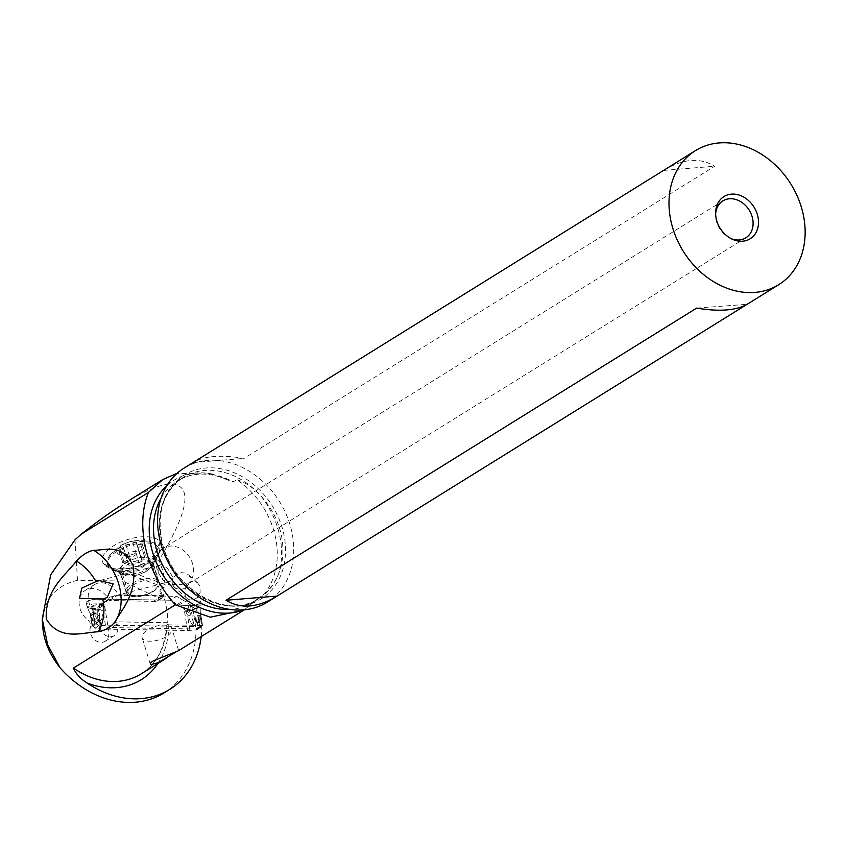 <?xml version="1.0" encoding="UTF-8"?>
<svg xmlns="http://www.w3.org/2000/svg" width="845" height="845" viewBox="0 0 845 845"><rect width="100%" height="100%" fill="white"/><g stroke="black" fill="none" stroke-linecap="round" stroke-linejoin="round"><path stroke-width="0.63" stroke-dasharray="4.22 3.17" d="M199.895 622.765L199.219 622.036C199.124 624.275 198.828 623.43 198.343 619.491L196.23 620.441C198.385 623.356 199.6 624.128 199.895 622.765L200.656 617.188L202.018 625.564L200.413 627.476A24.854 6.802 -9.2 0 1 195.691 626.81A6.211 1.701 170.8 0 0 193.875 626.62L107.759 625.142A6.211 1.701 170.8 0 0 105.435 625.258A24.854 6.802 -9.2 0 1 98.907 625.733L94.946 628.184A24.854 6.802 -9.2 0 1 99.657 628.849A6.211 1.701 170.8 0 0 101.484 629.039L187.601 630.518A6.211 1.701 170.8 0 0 189.924 630.391A24.854 6.802 -9.2 0 1 196.452 629.926L198.248 627.909L202.568 625.67L200.677 613.977L202.568 625.67M200.413 627.476L196.452 629.926M186.111 612.065L186.935 611.051L190.685 614.811L189.449 610.829L201.184 607.143L196.399 606.53L196.325 605.886L201.163 605.865L191.973 609.921L189.291 610.259L189.449 610.829L185.277 610.47L191.35 623.473C194.192 625.987 195.723 626.557 195.977 625.194L196.896 619.522C196.948 616.132 197.35 615.107 198.11 616.449L198.839 617.505L200.328 616.586L200.614 614.896L200.656 617.188M187.601 630.518L184.052 608.664L185.171 610.28L189.291 610.259L188.097 605.664L179.531 605.083L188.097 605.664A7.763 2.123 170.8 0 0 191.086 605.717A7.763 2.123 -9.2 0 1 188.097 605.664M198.343 619.491L196.399 606.53L193.209 607.154L191.382 606.435L196.325 605.886L195.734 600.922A7.763 2.123 -9.2 0 1 201.089 602.158A7.763 2.123 -9.2 0 1 191.086 605.717A7.763 2.123 170.8 0 0 200.73 602.876A7.763 2.123 170.8 0 0 195.734 600.922L185.087 601.112A4.975 3.993 -121.8 0 1 183.597 600.52L176.605 596.327L170.331 600.225L108.994 599.168L170.331 600.225L177.323 604.418A4.975 3.993 58.2 0 0 178.813 605.009L185.815 601.186L195.734 600.922M195.691 626.81L193.378 612.498L191.466 606.615M191.382 606.435L190.336 604.766L185.087 601.112A4.975 3.993 -121.8 0 1 183.597 600.52L176.605 596.327L115.269 595.271L176.605 596.327M115.269 595.271L109.607 599.253A4.975 3.993 -121.8 0 1 109.449 599.348A4.975 3.993 -121.8 0 1 108.297 599.792L107.6 599.844L108.297 599.792A4.975 3.993 -121.8 0 0 109.607 599.253L103.322 603.15L109.607 599.253M99.309 617.79C99.372 621.677 99.15 622.511 98.643 620.314L97.851 621.012C98.58 622.406 99.911 621.677 101.833 618.825L99.309 617.79L99.562 609.308L103.122 611.072L104.22 603.288L108.308 599.855L99.034 599.263L107.6 599.844L101.316 603.742L97.935 607.185L97.386 608.96L95.812 609.488L97.217 610.544L97.355 614.653L93.383 613.143L94.513 620.769L96.964 621.846L97.355 614.653M103.576 605.115L102.097 605.59L99.425 604.862L99.393 604.217L87.141 606.52L89.496 608.157L97.418 608.78M103.618 604.925L99.393 604.217L99.034 599.263A7.763 2.123 170.8 0 0 88.186 600.943A7.763 2.123 170.8 0 0 88.398 603.953A7.763 2.123 -9.2 0 1 86.063 602.929A7.763 2.123 -9.2 0 1 90.436 600.161A7.763 2.123 -9.2 0 1 99.034 599.263M103.28 606.784L102.097 605.59L99.562 609.308L99.425 604.862L87.553 607.682M96.964 621.846C95.686 624.297 94.672 624.825 93.932 623.441L94.408 622.934C90.13 614.505 89.031 611.674 91.123 614.431L91.239 615.667L90.33 614.505L87.563 607.745L92.485 609.171L91.397 604.006A7.763 2.123 -9.2 0 1 88.398 603.953A7.763 2.123 170.8 0 0 91.397 604.006L101.316 603.742L91.397 604.006M92.485 609.171L95.812 609.488L93.383 613.143L92.485 609.171M97.386 608.96L97.217 610.544M184.052 608.664L178.823 605.073M103.322 603.15A4.975 3.993 58.2 0 1 102.013 603.689L101.316 603.742L102.013 603.689A4.975 3.993 58.2 0 0 103.174 603.245A4.975 3.993 58.2 0 0 103.322 603.15L108.994 599.168M94.408 622.934C95.2 624.994 95.231 624.265 94.513 620.769M92.686 626.092L90.499 614.611L92.105 625.818L93.362 626.546L97.164 624.18L98.907 625.733M91.334 617.716L93.932 623.441M90.119 613.945L92.01 613.882L92.718 614.737L91.239 615.667M97.851 621.012L95.094 615.371C93.943 611.991 93.246 611.21 93.013 613.047L92.718 614.737M98.643 620.314C95.643 611.727 93.436 609.583 92.01 613.882M101.833 618.825L103.122 611.072M97.164 624.18L94.788 624.032L93.013 613.047M94.946 628.184L93.362 626.546M92.285 625.596L94.788 624.032M193.378 612.498L196.853 610.977L193.209 607.154L192.164 608.305M196.23 620.441L193.399 612.614M198.11 616.449L199.885 627.444L198.248 627.909L196.896 619.522M199.885 627.444L202.399 625.881M199.219 622.036L200.328 616.586M200.677 613.977L199.209 616.29C196.853 613.755 195.448 616.544 194.984 624.666L195.977 625.194M187.632 616.195L190.685 614.811L193.558 622.469C194.688 625.934 195.163 626.673 194.984 624.666M193.558 622.469L191.35 623.473M199.209 616.29L198.839 617.505M201.194 636.612A95.305 76.61 58.2 0 0 201.818 625.902L196.008 629.504A95.305 76.61 -121.8 0 1 164.036 692.932M195.987 629.018L201.797 625.406L168.768 624.846L166.307 624.011L167.775 622.723L116.716 621.846L107.611 627.497L195.987 629.018A111.202 89.39 -121.8 0 1 196.008 629.504M165.092 584.55L163.138 571.695L159.04 560.129L126.444 570.217L165.092 584.55L164.141 587.349L160.244 589.768A76.853 61.78 -121.8 0 1 162.641 596.243L162.314 597.499L163.085 597.436L157.138 601.122A3.105 2.493 -121.8 0 1 155.987 601.439L109.174 600.489A18.643 14.978 58.2 0 0 85.366 590.275A18.643 14.978 58.2 0 0 79.367 605.833A18.643 14.978 58.2 0 0 89.771 621.297L90.626 626.61A10.869 8.735 58.2 0 0 90.172 631.902A10.869 8.735 58.2 0 0 105.139 641.302A10.869 8.735 58.2 0 0 108.635 632.218A10.869 8.735 58.2 0 0 107.97 629.768L107.611 627.497M124.468 503.335C145.477 490.353 161.332 483.889 172.042 483.942C192.829 485.991 188.498 511.383 159.04 560.129M244.385 609.794L260.799 596.137A71.445 57.428 -121.8 0 1 252.845 602.358L264.348 593.929A76.853 61.78 58.2 0 0 274.931 534.853A76.853 61.78 58.2 0 0 236.927 479.749L232.871 481.967L212.528 474.045L177.07 473.316M109.174 600.489L118.279 594.838L163.434 595.757A76.853 61.78 -121.8 0 1 165.44 602.823A76.853 61.78 -121.8 0 1 167.775 622.723M163.434 595.757L162.641 596.243M178.284 650.83L175.802 652.076M197.614 582.849L199.969 586.229L200.17 592.525L197.455 597.383L194.287 599.612L189.935 600.003L187.305 598.598L185.182 595.408L184.59 590.93C187.125 581.983 191.466 579.29 197.614 582.849M161.987 597.161L163.888 596.243A3.105 2.493 58.2 0 0 163.951 594.922L159.927 591.437L160.244 589.768M126.444 570.217L123.296 572.192L122.81 581.064L158.026 597.848L163.835 594.236M42.683 626.198C42.377 601.302 53.974 586.007 77.497 580.283L122.81 581.064M157.138 601.122A3.105 2.493 -121.8 0 0 158.142 598.535L158.026 597.848M116.716 621.846L117.075 624.117A10.869 8.735 -121.8 0 1 117.74 626.567A10.869 8.735 -121.8 0 1 117.286 631.859A10.869 8.735 -121.8 0 1 114.244 635.641A10.869 8.735 -121.8 0 1 99.277 626.251A10.869 8.735 -121.8 0 1 99.731 620.959L98.876 615.646L89.771 621.297M98.876 615.646A18.643 14.978 -121.8 0 1 90.33 606.076A18.643 14.978 -121.8 0 1 88.471 600.182A18.643 14.978 -121.8 0 1 94.471 584.624A18.643 14.978 -121.8 0 1 118.279 594.838M117.075 624.117L107.97 629.768M90.626 626.61L99.731 620.959M77.497 580.283L75.004 539.786M140.703 564.904A30.642 13.71 162.9 0 0 160.529 550.623A30.642 13.71 162.9 0 0 160.592 542.405L160.075 541.698A30.642 13.71 162.9 0 0 123.317 541.032A30.642 13.71 162.9 0 0 103.428 563.53L103.946 564.238A30.642 13.71 162.9 0 0 107.4 567.027A30.642 13.71 162.9 0 0 140.703 564.904M236.927 479.749C245.842 482.685 253.553 487.797 260.059 495.096A71.445 57.428 58.2 0 0 183.185 477.425A71.445 57.428 58.2 0 0 161.395 542.997A71.445 57.428 58.2 0 0 258.549 598.82A71.445 57.428 58.2 0 0 278.808 573.185L279.251 571.991C283.529 559.791 284.078 546.778 280.878 532.952C277.445 519.157 270.833 506.894 261.042 496.142L260.059 495.096M264.348 593.929C271.129 587.983 275.945 581.064 278.808 573.185M184.062 468.109A78.902 63.428 -121.8 0 1 291.345 529.752A78.902 63.428 -121.8 0 1 267.284 602.179M696.66 308.098L747.086 304.316M664.191 170.046C683.299 158.606 700.125 157.339 714.69 166.222L244.057 458.391C221.527 454.642 204.722 455.909 193.632 462.162M192.966 462.574L244.057 458.391M663.6 170.415L714.69 166.222M730.957 238.554A21.748 17.481 -121.8 0 1 729.943 238.11A21.748 17.481 -121.8 0 1 716.254 220.841A21.748 17.481 -121.8 0 1 715.588 215A21.748 17.481 -121.8 0 1 715.641 213.88M189.248 582.501A9.316 9.221 131.4 0 1 172.095 584.349L180.587 584.571L190.357 582.596L191.477 579.638A21.748 17.481 58.2 0 0 192.966 565.189A21.748 17.481 58.2 0 0 163.402 548.204A21.748 17.481 58.2 0 0 156.769 568.167A21.748 17.481 58.2 0 0 158.258 572.572L161.437 577.959A21.748 17.481 58.2 0 0 173.922 586.705L172.348 584.085L171.979 580.695L168.261 581.656L161.437 577.959M172.095 584.349L173.922 586.705M158.258 572.572L157.973 568.241L159.04 565.918L160.782 564.756L162.705 564.661L167.901 568.949L173.077 577.684L178.179 573.459L181.485 572.667L184.823 572.963L188.752 575.033L191.477 579.638M173.077 577.684L171.979 580.695M160.075 541.698L151.804 560.33A17.08 7.647 162.9 0 0 131.313 559.96A17.08 7.647 162.9 0 0 119.684 571.463A17.08 7.647 162.9 0 0 120.222 572.509L120.729 573.216A17.08 7.647 162.9 0 0 122.652 574.769A17.08 7.647 162.9 0 0 141.231 573.586A17.08 7.647 162.9 0 0 152.29 565.622A17.08 7.647 162.9 0 0 152.85 562.083A17.08 7.647 162.9 0 0 152.322 561.038L160.592 542.405M128.25 592.641A15.527 6.95 162.9 0 0 131.26 595.355A15.527 6.95 162.9 0 0 148.91 593.296A15.527 6.95 162.9 0 0 157.93 583.483A15.527 6.95 162.9 0 0 154.91 580.779A15.527 6.95 162.9 0 0 137.26 582.828A15.527 6.95 162.9 0 0 128.25 592.641L122.029 572.498A15.527 6.95 -17.1 0 1 131.049 562.696A15.527 6.95 -17.1 0 1 148.699 560.636A15.527 6.95 -17.1 0 1 151.709 563.34A15.527 6.95 -17.1 0 1 142.689 573.153A15.527 6.95 -17.1 0 1 125.039 575.213A15.527 6.95 -17.1 0 1 122.029 572.498L123.771 573.755A16.446 7.362 162.9 0 0 150.98 565.368A16.446 7.362 162.9 0 0 148.815 558.334A16.446 7.362 162.9 0 0 126.56 562.379A16.446 7.362 162.9 0 0 123.771 573.755A16.446 7.362 162.9 0 0 123.771 573.766L112.934 569.688C121.173 572.477 130.5 572.044 140.914 568.368L156.98 556.781L159.483 551.732A27.029 12.094 162.9 0 0 159.325 549.028A27.029 12.094 162.9 0 0 154.075 544.317A27.029 12.094 162.9 0 0 123.37 547.898A27.029 12.094 162.9 0 0 107.674 564.967A27.029 12.094 162.9 0 0 112.924 569.678C120.317 571.822 129.623 570.871 140.819 566.815L148.234 563.34L154.519 558.989L158.438 554.426L159.483 551.732M158.195 581.033L152.322 561.038L158.712 581.74A17.08 7.647 -17.1 0 1 159.24 582.786A17.08 7.647 -17.1 0 1 147.621 594.288A17.08 7.647 -17.1 0 1 127.12 593.919L126.602 593.211A17.08 7.647 -17.1 0 1 126.074 592.165A17.08 7.647 -17.1 0 1 137.703 580.663A17.08 7.647 -17.1 0 1 158.195 581.033L158.712 581.74M153.589 542.733L158.828 547.444L149.005 561.429L130.014 568.59L112.427 568.093L108.699 565.823L107.188 563.372L108.149 557.658L112.142 552.947L118.49 548.511L126.465 544.856L135.189 542.384L143.671 541.381L153.589 542.733M119.916 554.943A14.291 6.39 -17.1 0 1 122.335 545.057A14.291 6.39 -17.1 0 1 141.675 541.539A14.291 6.39 -17.1 0 1 139.256 551.426A14.291 6.39 -17.1 0 1 119.916 554.943M119.589 552.186A2.049 0.919 162.9 0 0 120.919 552.218A5.049 2.26 -17.1 0 1 124.183 552.313A5.049 2.26 -17.1 0 1 125.166 553.2A5.049 2.26 -17.1 0 1 125.166 553.824A2.049 0.919 162.9 0 0 125.166 554.077A2.049 0.919 162.9 0 0 125.567 554.436A2.049 0.919 162.9 0 0 128.715 553.655A5.049 2.26 -17.1 0 1 135.591 551.542A2.049 0.919 162.9 0 0 137.777 551.067A2.049 0.919 162.9 0 0 138.738 549.884A2.049 0.919 162.9 0 0 138.591 549.672A5.049 2.26 -17.1 0 1 138.242 549.155A5.049 2.26 -17.1 0 1 141.2 545.954A2.049 0.919 162.9 0 0 142.404 544.655A2.049 0.919 162.9 0 0 142.013 544.296A2.049 0.919 162.9 0 0 140.682 544.264A5.049 2.26 -17.1 0 1 137.408 544.169A5.049 2.26 -17.1 0 1 136.436 543.282A5.049 2.26 -17.1 0 1 136.425 542.659A2.049 0.919 162.9 0 0 136.425 542.405A2.049 0.919 162.9 0 0 136.024 542.046A2.049 0.919 162.9 0 0 132.887 542.828A5.049 2.26 -17.1 0 1 126 544.94A2.049 0.919 162.9 0 0 123.814 545.416A2.049 0.919 162.9 0 0 122.863 546.599A2.049 0.919 162.9 0 0 123 546.81A5.049 2.26 -17.1 0 1 123.349 547.328A5.049 2.26 -17.1 0 1 120.391 550.528A2.049 0.919 162.9 0 0 119.187 551.827A2.049 0.919 162.9 0 0 119.589 552.186M125.166 553.2L128.873 565.157L132.179 564.893L141.263 561.566L144.675 557.193L145.319 555.028L141.601 556.306L140.08 555.102L139.34 552.778L132.591 556.728L126.877 556.147L126.961 560.214L122.895 562.907L124.384 563.457L120.919 552.218M119.187 551.827L122.895 562.907M125.166 553.824L128.63 565.052L124.384 563.457M128.873 565.157L129.676 565.147A24.294 24.294 0 0 0 131.355 565.009L132.179 564.893L128.715 553.655M134.936 561.64A24.294 10.869 -121.6 0 0 141.263 561.566A24.294 24.294 0 0 1 139.784 562.411L139.045 562.77L135.591 551.542M138.242 549.155L141.844 560.837L138.591 549.672M142.404 544.655L145.319 555.028M136.425 542.659L139.34 552.778M129.486 556.179L126 544.94M126.264 557.647L123 546.81M152.734 627.307A15.527 6.95 162.9 0 0 142.171 637.764A15.527 6.95 162.9 0 0 161.289 639.052A15.527 6.95 162.9 0 0 171.852 628.595A15.527 6.95 162.9 0 0 152.734 627.307M170.331 600.225L177.323 604.418A4.975 3.993 58.2 0 0 178.813 605.009M189.924 630.391L187.601 616.089M190.336 604.766L193.875 626.62M107.759 625.142L104.22 603.288M105.435 625.258L103.111 610.956M99.657 628.849L97.344 614.537M97.935 607.185L101.484 629.039M177.323 604.418L183.597 600.52M96.457 623.758L95.094 615.371M95.865 623.705L92.263 625.944M198.818 627.772L202.42 625.543M168.768 624.846A81.817 65.773 -121.8 0 1 157.878 663.494M166.993 623.209A76.853 61.78 -121.8 0 1 141.21 673.845C157.328 663.325 165.694 646.657 166.317 623.842M162.451 595.736L153.346 601.386M162.314 597.499L155.987 601.439M163.043 593.866A81.817 65.773 -121.8 0 1 163.888 596.253M164.141 587.349L123.296 572.192M158.142 598.535L163.951 594.922M243.899 609.837A73.927 59.425 58.2 0 0 245.029 609.393M212.528 474.045A73.927 59.425 58.2 0 0 166.814 485.664M161.036 498.286A71.445 57.428 -121.8 0 1 177.482 480.963A71.445 57.428 -121.8 0 1 233.378 481.956M227.178 479.633C208.683 471.827 192.121 472.26 177.482 480.963L183.185 477.425C163.391 491.125 156.357 512.704 162.082 542.173C171.619 589.208 227.611 620.843 258.549 598.82L252.845 602.358A71.445 57.428 -121.8 0 1 230.03 609.414M161.955 541.994A72.902 58.601 -121.8 0 1 206.064 467.982A72.902 58.601 -121.8 0 1 283.318 532.044A72.902 58.601 -121.8 0 1 239.219 606.066A72.902 58.601 -121.8 0 1 161.955 541.994M261.042 496.142A79.335 63.776 -121.8 0 1 279.177 533.332A79.335 63.776 -121.8 0 1 279.251 571.991M103.946 564.238L120.729 573.216L127.12 593.919M126.602 593.211L120.222 572.509L103.428 563.53M123.856 561.756L120.391 550.528M144.675 557.193L141.2 545.954M144.146 555.492L140.682 544.264M136.351 554.066L132.887 542.828M200.698 613.449L201.089 602.158M87.574 607.756L86.063 602.929M103.174 603.245L109.449 599.348M90.214 614.125L92.105 625.818M201.807 625.67L198.026 628.015M162.008 597.225L159.8 591.173M85.366 590.275L94.471 584.624M105.139 641.302L114.244 635.641M715.588 215L715.63 212.686M729.943 238.11L732.023 239.093M745.818 237.836L190.379 582.638M722.887 200.888L163.402 548.204M101.886 599.242L170.215 581.561M100.143 580.441L161.11 564.671M197.804 583.008L188.762 575.033M187.305 598.598L174.186 587.021M152.29 565.622L158.131 554.985M158.511 554.299L160.529 550.623M122.652 574.769L107.4 567.027M126.074 592.165L119.684 571.463M159.24 582.786L152.85 562.083M157.001 556.802L150.98 565.368L151.709 563.34L157.93 583.483M158.828 547.444L159.325 549.028M107.188 563.372L107.674 564.967M109.512 555.672C117.476 547.718 122.409 543.779 124.321 543.863L128.862 542.11C130.489 541.465 138.971 538.761 152.575 542.384M128.577 565.136L125.166 554.077M142.161 560.995L138.738 549.884M140.038 554.964L136.436 543.282M139.837 553.475L136.425 542.405M126.285 557.7L122.863 546.599M126.951 558.999L123.349 547.328M150.23 663.885L142.171 637.764M178.622 650.565L171.852 628.595"/><path stroke-width="1.27" d="M243.73 610.143L210.31 617.188L175.348 604.798L73.462 668.046C75.807 673.803 80.381 678.82 87.204 683.077A95.305 76.61 58.2 0 0 141.242 698.614A95.305 76.61 58.2 0 0 169.845 689.33A95.305 76.61 58.2 0 0 201.194 636.612M162.779 479.548L124.468 503.335C111.434 511.436 97.09 521.671 81.437 534.04L148.382 492.487L162.758 479.58L177.07 473.316M175.802 652.076L157.952 662.786L151.276 664.466L150.209 663.8L150.97 662.459L153.463 660.748L178.284 650.83L244.385 609.794M169.845 689.33L164.036 692.932A95.305 76.61 -121.8 0 1 135.443 702.216A95.305 76.61 -121.8 0 1 60.143 667.856C49.58 654.579 43.76 640.69 42.683 626.198L42.25 619.174L50.721 574.716L75.004 539.786L81.437 534.04M175.348 604.798C160.877 588.743 151.044 570.248 145.868 549.292C140.988 528.336 141.823 509.398 148.382 492.487M60.143 667.856L47.7 644.925L42.261 619.174M98.295 631.754C82.071 632.493 59.974 641.302 46.274 619.015C44.764 590.37 64.674 576.068 76.483 560.964C82.366 554.838 88.091 551.278 93.668 550.296C106.195 550.317 121.448 542.944 133.161 565.506C136.869 593.697 123.623 606.752 115.48 621.086C111.36 626.842 105.625 630.402 98.295 631.754C103.745 622.29 105.234 611.368 102.763 598.999L107.252 597.447L113.198 583.863L99.456 580.61L96.066 581.592C91.038 572.952 84.511 566.076 76.483 560.964M747.751 303.904L747.424 304.115C736.375 310.548 719.454 311.868 696.66 308.098L226.027 600.256C240.593 609.15 257.419 607.872 276.526 596.433L267.284 602.179A78.902 63.428 -121.8 0 1 159.99 540.525A78.902 63.428 -121.8 0 1 184.062 468.109L695.456 150.632A78.902 63.428 58.2 0 0 671.395 223.048A78.902 63.428 58.2 0 0 778.689 284.702A78.902 63.428 58.2 0 0 802.75 212.285A78.902 63.428 58.2 0 0 695.456 150.632M747.086 304.316L276.526 596.433M757.754 215.971A24.854 19.974 -121.8 0 1 732.023 239.093A24.854 19.974 -121.8 0 1 716.391 219.362A24.854 19.974 -121.8 0 1 715.63 212.686A24.854 19.974 -121.8 0 1 734.411 194.128A24.854 19.974 -121.8 0 1 757.754 215.971M715.641 213.88A21.748 17.481 -121.8 0 1 722.887 200.888A21.748 17.481 -121.8 0 1 752.451 217.873A21.748 17.481 -121.8 0 1 745.818 237.836A21.748 17.481 -121.8 0 1 730.957 238.554M96.066 581.592L81.87 588.078L79.483 598.334L102.763 598.999M93.668 550.296C117.571 564.418 128.725 600.594 115.48 621.086M226.027 600.256L277.118 596.063M157.878 663.494A81.817 65.773 -121.8 0 1 87.204 683.077M166.053 658.424L141.21 673.845A76.853 61.78 -121.8 0 1 73.462 668.046M166.814 485.664A73.927 59.425 58.2 0 0 151.456 548.056A73.927 59.425 58.2 0 0 243.899 609.837M230.03 609.414A71.445 57.428 -121.8 0 1 155.702 546.535A71.445 57.428 -121.8 0 1 161.036 498.286M778.689 284.702L747.424 304.115M99.456 580.61L100.143 580.441"/></g></svg>
